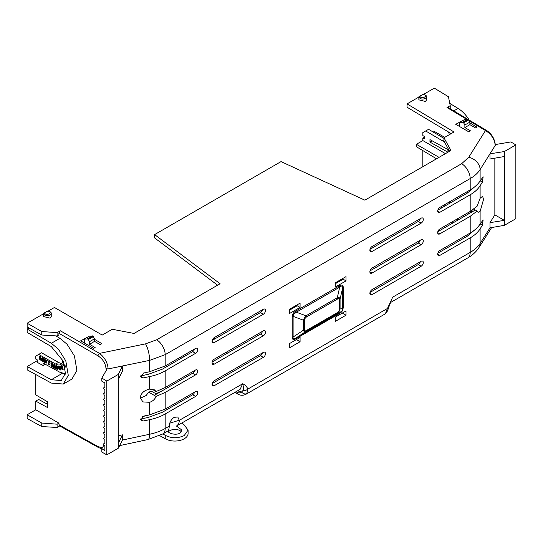 <?xml version="1.0" encoding="UTF-8"?>
<svg xmlns="http://www.w3.org/2000/svg" width="543" height="543" viewBox="0 0 543 543"><rect width="100%" height="100%" fill="white"/><g stroke="black" fill="none" stroke-linecap="round" stroke-linejoin="round"><path stroke-width="0.81" d="M43.521 313.779L27.15 323.234L41.757 331.522L57.096 332.642L60.327 330.775L58.895 333.266L98.059 355.875A2.029 1.154 -60 0 1 99.491 353.391L145.517 343.862A12.184 3.428 78.3 0 1 149.61 360.376L149.61 371.745L143.366 373.075L141.207 377.602L143.366 377.867L149.61 376.57L149.61 389.114L154.497 389.867L156.079 391.551L154.334 390.519A8.125 4.69 -60 0 1 154.334 390.526L151.959 389.073M149.61 389.114C144.065 390.349 140.949 393.2 140.264 397.673L142.843 401.908L149.61 402.309L149.61 414.852L143.366 416.182L141.207 420.71L143.366 420.974L149.61 419.685C155.522 418.449 160.708 416.549 165.174 413.983L195.561 396.444A2.993 1.731 120 0 0 197.516 393.797A2.993 1.731 120 0 0 197.048 391.401A2.993 1.731 120 0 0 195.561 391.557L165.174 409.096L165.174 392.433L195.561 374.887A2.993 1.731 120 0 0 197.516 372.24A2.993 1.731 120 0 0 197.048 369.844A2.993 1.731 120 0 0 195.561 370L165.174 387.539L165.174 370.876L195.561 353.33A2.993 1.731 120 0 0 197.516 350.69A2.993 1.731 120 0 0 197.048 348.294A2.993 1.731 120 0 0 195.561 348.443L165.174 365.989L165.174 354.674L470.19 178.572C474.636 175.993 477.942 172.993 480.114 169.565L495.202 145.47C494.646 139.259 491.408 134.284 485.49 130.537L469.138 120.763M145.517 343.862L156.635 339.796L461.652 163.694A12.184 7.032 60 0 1 470.19 178.572L470.19 189.887L439.81 207.433A2.993 1.731 120 0 0 437.855 210.06A2.993 1.731 120 0 0 438.303 212.462A2.993 1.731 120 0 0 439.81 212.32L470.19 194.774L470.19 211.444L439.81 228.983A2.993 1.731 120 0 0 437.855 231.617A2.993 1.731 120 0 0 438.303 234.013A2.993 1.731 120 0 0 439.81 233.87L470.19 216.331L470.19 232.995L439.81 250.54A2.993 1.731 120 0 0 437.855 253.167A2.993 1.731 120 0 0 438.303 255.57A2.993 1.731 120 0 0 439.81 255.427L470.19 237.882C474.636 235.302 477.942 232.302 480.114 228.868L482.381 225.243L483.155 219.922L480.114 224.035L480.114 211.492L478.044 212.374L477.121 211.064L475.295 210.039L467.319 214.641L472.43 210.996L471.663 210.548M179.244 420.228L179.244 420.384C179.319 422.773 178.396 424.667 176.461 426.065L181.98 430.11L179.903 433.042C177.12 435.398 168.147 433.85 167.95 430.979C168.656 430.294 169.097 428.685 169.26 426.153L169.26 425.99A7.059 4.079 120 0 1 174.249 417.329L177.785 416.983L179.244 420.228L169.816 423.194M181.382 431.794A7.107 4.066 -0.4 0 0 169.878 430.647A7.107 4.066 -0.4 0 0 168.445 431.828M60.327 330.775L99.491 353.391C104.758 357.511 107.643 362.697 108.132 368.941L106.014 368.649L106.93 369.186L101.84 378.077L101.84 381.186L104.847 382.924L104.847 387.688A1.296 0.747 -120 0 0 104.67 387.566A1.296 0.747 -120 0 0 104.018 387.505A1.296 0.747 -120 0 0 103.822 388.544A1.296 0.747 -120 0 0 104.67 389.684A1.296 0.747 -120 0 0 104.847 389.765L104.847 393.288A1.296 0.747 -120 0 0 104.67 393.166A1.296 0.747 -120 0 0 104.018 393.098A1.296 0.747 -120 0 0 103.822 394.143A1.296 0.747 -120 0 0 104.67 395.277A1.296 0.747 -120 0 0 104.847 395.365L104.847 398.881A1.296 0.747 -120 0 0 104.67 398.759A1.296 0.747 -120 0 0 104.018 398.698A1.296 0.747 -120 0 0 103.822 399.736A1.296 0.747 -120 0 0 104.67 400.877A1.296 0.747 -120 0 0 104.847 400.958L104.847 404.481A1.296 0.747 -120 0 0 104.67 404.359A1.296 0.747 -120 0 0 104.018 404.297A1.296 0.747 -120 0 0 103.822 405.336A1.296 0.747 -120 0 0 104.67 406.476A1.296 0.747 -120 0 0 104.847 406.558L104.847 410.074A1.296 0.747 -120 0 0 104.67 409.951A1.296 0.747 -120 0 0 104.018 409.89A1.296 0.747 -120 0 0 103.822 410.936A1.296 0.747 -120 0 0 104.67 412.069A1.296 0.747 -120 0 0 104.847 412.151L104.847 415.673A1.296 0.747 -120 0 0 104.67 415.551A1.296 0.747 -120 0 0 104.018 415.49A1.296 0.747 -120 0 0 103.822 416.529A1.296 0.747 -120 0 0 104.67 417.669A1.296 0.747 -120 0 0 104.847 417.75L104.847 421.273A1.296 0.747 -120 0 0 104.67 421.151A1.296 0.747 -120 0 0 104.018 421.09A1.296 0.747 -120 0 0 103.822 422.128A1.296 0.747 -120 0 0 104.67 423.262A1.296 0.747 -120 0 0 104.847 423.35L104.847 426.866A1.296 0.747 -120 0 0 104.67 426.744A1.296 0.747 -120 0 0 104.018 426.683A1.296 0.747 -120 0 0 103.822 427.721A1.296 0.747 -120 0 0 104.67 428.861A1.296 0.747 -120 0 0 104.847 428.943L104.847 432.466A1.296 0.747 -120 0 0 104.67 432.343A1.296 0.747 -120 0 0 104.018 432.282A1.296 0.747 -120 0 0 103.822 433.321A1.296 0.747 -120 0 0 104.67 434.461A1.296 0.747 -120 0 0 104.847 434.543L104.847 438.065A1.296 0.747 -120 0 0 104.67 437.943A1.296 0.747 -120 0 0 104.018 437.875A1.296 0.747 -120 0 0 103.822 438.92A1.296 0.747 -120 0 0 104.67 440.054A1.296 0.747 -120 0 0 104.847 440.135L104.847 443.658A1.296 0.747 -120 0 0 104.67 443.536A1.296 0.747 -120 0 0 104.018 443.475A1.296 0.747 -120 0 0 103.822 444.513A1.296 0.747 -120 0 0 104.67 445.654A1.296 0.747 -120 0 0 104.847 445.735L104.847 450.5L101.84 448.762L101.84 452.075L106.822 454.851L118.313 448.219L122.46 440.027L122.46 434.848L118.313 435.69M149.61 419.685L149.61 434.257A12.184 3.373 -102 0 1 147.981 439.558L162.832 433.932L165.228 435.289C171.466 438.439 177.792 438.534 184.206 435.574L188.075 430.124L183.887 424.524L181.572 423.112L176.461 426.065M188.075 430.124L188.102 433.395A13.202 7.554 179.6 0 1 184.233 438.792A13.202 7.554 179.6 0 1 165.248 438.696L159.676 435.649M466.654 119.284L447.004 107.534L450.228 105.668L448.437 96.722L434.332 88.149L423.683 94.292M418.857 97.082L407.046 103.903L454.016 131.976L443.964 137.779L450.955 150.465L364.869 200.17L281.036 161.604L154.606 234.596L220.098 283.751L134.012 333.45L112.286 329.268L102.233 335.072L54.436 307.481L48.347 310.996M469.899 122.908L476.93 127.11L475.485 127.938L469.899 124.659L464.876 127.557L470.462 130.843L468.765 131.82L455.733 124.293L464.414 119.63M94.563 339.314L101.84 343.665L100.15 344.642L94.563 341.357L89.534 344.262L95.12 347.54L93.681 348.375L80.642 340.848L89.33 336.185M47.587 311.343L47.75 311.112C54.198 312.055 46.121 316.718 44.567 312.951L43.528 313.684C44.743 315.782 46.942 316.277 50.105 315.178L51.239 313.596L51.239 316.589L50.105 318.171L43.521 316.549L43.528 313.657M422.922 94.645L423.085 94.414C429.533 95.351 421.463 100.014 419.902 96.254L418.863 96.987C420.085 99.084 422.278 99.579 425.447 98.473L426.574 96.892L426.574 99.892L425.447 101.473L418.857 99.851L418.863 96.987A0.509 0.509 -120 0 1 419.121 96.532L422.644 94.496M41.757 331.522L41.757 335.011L57.096 335.961L57.096 332.642M27.15 323.234L27.15 327.008L41.757 335.011M27.157 329.078L27.157 332.397L51.293 346.57L63.355 361.278L65.398 373.299L61.278 380.541L51.293 379.727L27.157 366.518L27.157 369.831L51.341 383.073L63.327 384.05L68.269 375.362L65.818 360.932L58.461 349.23L51.341 343.285L27.157 329.078L28.989 328.02M217.6 285.19L154.606 237.915L154.606 234.596M449.57 151.266L443.964 141.092L443.964 137.779M451.192 133.605L407.046 107.215L407.046 103.903M450.228 105.668L450.228 108.756M447.004 107.534L448.023 107.439L467.686 119.188M495.202 145.47L495.325 145.062C494.673 138.757 491.734 133.883 486.514 130.442L486.514 130.442A2.029 1.174 120.9 0 0 485.49 130.537L468.738 157.253A12.184 9.319 32.1 0 1 480.114 169.565L480.114 180.928L483.155 176.808L482.381 182.136L480.168 180.833M108.132 368.941L149.61 360.376L165.174 354.674A12.184 7.032 60 0 0 156.635 339.796M57.096 335.961L58.895 334.922L58.895 333.266M448.918 150.092L429.961 139.619L429.961 142.103L447.921 152.216M424.266 137.25L422.841 138.071L424.266 138.879L424.266 136.388L422.841 135.58L422.841 132.614L425.692 130.972L442.341 140.752A10.154 5.81 -119.6 0 0 444.228 141.567M422.841 138.071L422.841 140.576L416.4 144.295L439.022 157.355M445.464 153.635L422.841 140.576M464.116 119.799L464.116 119.453M449.278 134.705A10.154 5.81 -119.6 0 0 448.532 132.01M459.69 125.324L458.604 125.949M463.125 122.297A1.038 0.597 60 0 1 463.634 122.84L468.663 119.942A1.038 0.597 -120 0 0 468.154 119.399L464.72 119.453L459.69 122.358L463.125 122.297L468.154 119.399M459.69 126.58L459.69 122.358M469.899 124.659L469.899 122.087L464.876 124.985L464.876 127.557M464.876 124.985L463.634 122.84M469.899 122.087L468.663 119.942M89.032 336.008L89.032 336.355M84.355 342.022L83.513 342.504M65.262 374.208L63.965 373.693M61.997 363.328A10.154 5.912 59.6 0 1 58.481 362.371L41.539 352.76L35.797 356.106L35.797 359.072L37.243 359.86L37.243 362.351L43.04 365.52L43.04 363.036L59.893 372.26L65.336 373.774M87.79 339.002A1.038 0.597 60 0 1 88.299 339.545L93.321 336.64A1.038 0.597 -120 0 0 92.812 336.097L89.378 336.151L84.355 339.056L87.79 339.002L92.812 336.097M84.355 342.993L84.355 339.056M94.563 341.357L94.563 338.784L89.534 341.683L89.534 344.262M89.534 341.683L88.299 339.545M94.563 338.784L93.321 336.64M43.528 313.684L43.779 313.23A0.509 0.509 -120 0 0 43.528 313.684M55.814 335.879L59.954 338.309L67.081 344.255L74.432 355.957L76.889 370.387L71.941 379.075L63.327 384.05M453.758 110.867L458.095 108.451L449.774 103.387M433.239 132.064L434.332 131.433L444.731 137.338M458.095 108.451A24.367 13.948 60.4 0 1 469.24 120.118M495.318 144.567L510.868 141.927L515.85 144.906L504.366 151.538L489.99 153.832L489.99 159.011L504.366 156.513L504.366 151.538M494.849 158.169L494.849 214.865L489.99 222.65L489.99 227.836L480.114 243.44L480.114 228.868M493.078 148.884L489.99 153.832M470.19 194.774C474.636 192.195 477.942 189.188 480.114 185.76L482.381 182.136M480.114 211.492L483.514 199.505L482.625 196.24L480.114 198.297L480.114 185.76M470.19 189.887C474.636 187.308 477.942 184.321 480.114 180.928M246.827 393.553A4.059 3.251 -137.4 0 1 241.615 391.971C240.454 393.139 238.879 393.2 236.904 392.155A4.059 2.342 119.1 0 0 237.773 394.028C240.345 395.569 243.026 395.671 245.83 394.354L384.498 314.295L385.476 313.501L387.464 308.458L247.9 389.039C246.726 386.501 244.988 384.749 242.673 383.765C243.535 386.731 243.685 388.924 243.128 390.342A4.059 2.966 -19.2 0 0 247.9 389.039L246.827 393.553L245.674 394.435M295.989 310.929C294.354 311.906 293.247 313.053 292.67 314.37L292.161 316.684A2.029 1.174 180 0 1 293.105 316.372L293.105 337.027C292.853 338.92 293.926 339.178 296.322 337.794L339.714 312.741A2.029 1.174 -120 0 0 339.382 313.616C341.018 312.632 342.124 311.485 342.701 310.175L343.21 307.861A2.029 1.174 0 0 0 342.674 308.404L342.674 287.749C342.708 285.733 341.723 285.523 339.714 287.138L296.322 312.191L293.329 314.58L293.105 316.372L303.496 320.234L304.039 318.558L306.021 315.795L296.322 312.191A2.029 1.174 -120 0 1 295.989 310.929L339.382 285.876A2.029 1.174 -120 0 0 339.714 287.138L337.291 297.74C339.036 297.279 339.959 297.734 340.074 299.118L342.674 287.749A2.029 1.174 0 0 1 343.21 287.206C343.149 284.939 341.866 284.498 339.382 285.876M346.02 315.205L346.02 310.935L335.296 317.132L335.296 321.402L346.02 315.205L342.328 313.073M346.02 280.88L346.02 276.618L335.296 282.815L335.296 287.077L346.02 280.88L343.128 279.211L335.296 283.731M300.075 341.73L300.075 337.468L289.344 343.658L289.344 347.927L300.075 341.73L296.383 339.599M300.075 307.413L300.075 303.143L289.344 309.34L289.344 313.603L300.075 307.413L297.177 305.736L289.344 310.263M421.144 223.139A3.048 1.758 120 0 0 423.133 220.444A3.048 1.758 120 0 0 422.658 218.008A3.048 1.758 120 0 0 421.144 218.164L372.036 246.515A3.048 1.758 120 0 0 370.048 249.189A3.048 1.758 120 0 0 370.502 251.633A3.048 1.758 120 0 0 372.036 251.49L421.144 223.139L418.266 221.449A3.014 1.738 120 0 0 420.275 218.666M421.144 244.689A3.048 1.758 120 0 0 423.133 242.002A3.048 1.758 120 0 0 422.658 239.565A3.048 1.758 120 0 0 421.144 239.721L372.036 268.066A3.048 1.758 120 0 0 370.048 270.747A3.048 1.758 120 0 0 370.502 273.19A3.048 1.758 120 0 0 372.036 273.041L421.144 244.689L418.266 243.006A3.014 1.738 120 0 0 420.275 240.216M421.144 266.246A3.048 1.758 120 0 0 423.133 263.552A3.048 1.758 120 0 0 422.658 261.115A3.048 1.758 120 0 0 421.144 261.271L372.036 289.623A3.048 1.758 120 0 0 370.048 292.297A3.048 1.758 120 0 0 370.502 294.74A3.048 1.758 120 0 0 372.036 294.598L421.144 266.246L418.266 264.556A3.014 1.738 120 0 0 420.275 261.774M214.227 337.624A3.048 1.758 120 0 0 212.238 340.298A3.048 1.758 120 0 0 212.693 342.742A3.048 1.758 120 0 0 214.227 342.599L263.328 314.248A3.048 1.758 120 0 0 265.323 311.56A3.048 1.758 120 0 0 264.841 309.116A3.048 1.758 120 0 0 263.328 309.272L214.227 337.624M214.227 359.181A3.048 1.758 120 0 0 212.238 361.855A3.048 1.758 120 0 0 212.693 364.299A3.048 1.758 120 0 0 214.227 364.156L263.328 335.805A3.048 1.758 120 0 0 265.323 333.11A3.048 1.758 120 0 0 264.841 330.673A3.048 1.758 120 0 0 263.328 330.83L214.227 359.181M214.227 380.731A3.048 1.758 120 0 0 212.238 383.412A3.048 1.758 120 0 0 212.693 385.856A3.048 1.758 120 0 0 214.227 385.706L263.328 357.355A3.048 1.758 120 0 0 265.323 354.667A3.048 1.758 120 0 0 264.841 352.231A3.048 1.758 120 0 0 263.328 352.387L214.227 380.731M149.61 371.745L165.174 365.989M101.84 378.077L106.822 381.057L118.313 374.426L118.313 379.401L122.46 371.202L122.46 366.023L113.982 367.754M118.313 374.426L122.46 366.023M35.77 374.548L35.77 394.87L47.356 401.677L47.356 407.454L35.77 401.114L35.77 409.789L58.895 423.14L57.103 424.178L41.757 423.051L41.757 426.54L27.15 418.544L27.15 414.764L41.757 423.051M58.895 424.796L98.059 446.624A2.029 1.174 119.1 0 0 98.493 447.561L59.323 425.732L58.895 423.14M98.059 446.624L102.43 447.717M432.153 140.861L429.961 142.103M443.964 138.363L428.583 129.329L425.692 130.972M462.751 122.08L467.781 119.182M45.225 364.231L43.04 365.52M37.243 360.695L27.157 366.518M62.873 360.165A10.154 5.912 59.6 0 1 60.782 364.509A10.154 5.912 59.6 0 1 55.637 364.048L58.481 362.371M140.345 375.973L148.219 374.344L162.303 369.186L192.69 351.647A2.959 1.71 120 0 0 194.638 348.979M140.291 398.216L146.135 395.528L148.694 392.114L156.079 396.417L165.174 392.433M140.345 419.081L148.219 417.452L162.303 412.3L192.69 394.754A2.959 1.71 120 0 0 194.638 392.087M41.539 352.76L35.797 356.106M38.689 354.43L55.637 364.048M87.416 338.784L92.439 335.879M48.144 361.197L49.97 361.991L48.809 363.695L49.135 364.319L49.936 364.38L48.911 364.95L48.144 363.593L49.067 362.283L48.144 361.76L48.144 361.197L49.759 362.12L48.592 363.817L48.924 364.441L49.718 364.509L48.911 364.95M51.137 362.649L52.942 363.674L52.725 367.116L50.961 366.118L50.961 365.554L52.277 366.301L52.277 365.527L51.035 364.821L51.035 364.305L52.277 365.011L52.277 364.109L50.92 363.335L51.137 362.649M50.961 365.554L52.277 366.057M51.035 364.305L52.277 364.76M54.069 364.319L54.504 364.563L55.21 368.527L54.741 368.256L54.062 365.419L53.424 367.509L52.949 367.244L54.069 364.319M54.137 365.744L53.424 367.509M57.544 366.321L56.689 365.548L55.929 365.649L56.689 365.548L57.544 366.321L58.033 367.821L57.083 369.186M58.033 367.821L56.872 369.308L57.592 369.254M64.943 365.731L64.474 365.968M63.076 363.783L62.75 364.061L64.074 364.305L63.918 364.726L63.192 364.577L63.341 365.337L64.135 365.215M62.968 363.939L64.284 364.183L63.918 364.726M63.416 364.434L63.558 365.215L64.21 365.174M65.459 367.082L64.278 366.905L65.241 366.457M64.04 363.084L63.782 363.464L63.911 362.724M61.366 365.717L61.963 365.419L63.198 369.328L62.608 369.627L59.954 366.349L60.348 366.172L60.938 366.919L61.658 366.6L61.366 365.717L61.746 365.541L62.988 369.45M59.954 366.349L60.558 366.05L61.155 366.796L61.644 366.573M58.535 366.267L59.988 366.328M60.015 366.43L61.176 369.932L60.097 370.027L58.943 369.064L58.277 367.353L58.569 366.24M46.583 360.314L47.268 360.457L46.08 363.348L44.682 359.235L46.372 360.932L46.583 360.314L47.051 360.579L46.08 363.348M44.682 359.235L46.447 360.722M42.463 359.459L42.198 360.898L41.526 360.762L42.334 357.654L42.856 357.952L43.216 360.185M42.856 357.952L43.087 360.83L43.542 358.59L44.261 358.753L44.859 362.405L44.187 362.276L43.8 359.758L43.386 361.814L42.788 361.475L42.374 358.903L41.987 361.02M43.881 360.287L43.386 361.814M39.788 357.09L40.352 358.299L39.123 357.851L39.123 356.547L40.352 356.493L41.553 358.875L41.03 360.05M41.553 358.875L40.929 360.124L40.162 360.036L39.157 358.428L40.745 359.446M370.014 249.312L418.266 221.449M437.841 210.107L467.319 193.091L475.363 186.276M212.204 340.42L260.457 312.564A3.014 1.738 120 0 0 262.459 309.775M422.841 150.601L422.841 166.694M416.4 144.295L416.4 146.746L436.545 158.787M475.363 229.384L467.319 236.198L437.841 253.214M470.19 237.882L470.19 252.407C474.582 249.875 477.888 246.889 480.114 243.44A12.184 9.374 32.4 0 1 478.953 247.56L491.639 227.551M515.85 144.906L515.85 218.707L504.366 225.338L489.99 227.836M504.366 225.338L504.366 220.363L489.99 222.65M504.366 156.513L504.366 220.363L494.849 214.865M470.19 211.444L477.121 206.204L480.114 198.297M473.028 211.349L475.295 210.039L473.686 209.157M470.19 232.995C474.636 230.415 477.942 227.429 480.114 224.035M477.121 211.064L470.19 216.331M390.614 302.471L467.672 257.986A12.184 7.032 -120 0 0 470.19 252.407L392.698 297.15L387.464 308.458A4.059 1.48 13.9 0 0 388.537 307.779L390.641 302.417M467.319 214.641L437.841 231.664M149.61 376.57C155.522 375.335 160.708 373.441 165.174 370.876M156.079 391.551L165.174 387.539M195.561 374.887L192.69 373.197A2.959 1.71 120 0 0 194.638 370.53M192.69 373.197L154.334 395.345A8.125 4.69 -60 0 1 154.334 395.345L156.601 394.035M149.61 414.852L165.174 409.096M156.079 396.417C154.877 399.322 152.719 401.284 149.61 402.309M122.447 440.047L149.61 434.257C155.603 432.954 160.796 431.04 165.174 428.508L165.174 413.983M162.832 433.932L167.95 430.979M181.613 423.14L240.121 389.358L242.673 383.765L179.244 420.384M295.989 338.662A2.029 1.174 60 0 1 296.322 337.794L306.021 331.393C304.671 332.078 303.829 331.671 303.496 330.164L293.105 337.027A2.029 1.174 180 0 0 292.161 337.339C292.222 339.599 293.498 340.047 295.989 338.662L339.382 313.616M342.328 310.134L342.674 308.404L340.074 309.042L339.653 310.786L337.291 313.338A2.029 1.174 -120 0 0 337.624 312.463L306.354 330.517A2.029 1.174 60 0 1 306.021 331.393L337.291 313.338L339.714 312.741L342.701 310.175M342.538 278.627L343.128 279.211M296.587 305.159L297.177 305.736M418.266 243.006L370.014 270.862M418.266 264.556L370.014 292.419M263.328 335.805L260.457 334.115L212.204 361.977M260.457 334.115A3.014 1.738 120 0 0 262.459 331.332M263.328 357.355L260.457 355.672L212.204 383.528M260.457 355.672A3.014 1.738 120 0 0 262.459 352.882M118.313 379.401L118.313 443.244L122.46 434.848M118.313 443.244L118.313 448.219M106.822 381.057L106.822 454.851M101.84 448.762L104.005 444.941M98.493 447.561L101.84 448.81M35.77 409.789L27.15 414.764M47.356 403.558L46.766 403.904M47.356 404.223L38.641 399.451L35.77 401.114M460.023 195.758L461.353 196.532M467.795 192.806L466.464 192.039M148.694 392.114L151.422 391.279L155.977 393.702L162.303 390.743M151.137 414.506L141.974 416.746M47.75 311.112L44.309 312.924L47.75 311.112M419.902 96.254L423.085 94.414L419.902 96.254M49.481 364.041L49.135 364.319M52.942 363.674L52.725 367.116M50.92 362.778L52.725 363.803M54.504 364.563L55.21 368.527M53.859 364.441L54.293 364.692M56.479 365.677L55.719 365.778L56.479 365.677M56.872 369.308L55.529 367.014L55.719 365.778M57.334 366.444L57.816 367.95M64.59 365.894L63.137 365.717L62.75 364.061M64.461 366.505L65.031 366.586L64.461 366.505M63.558 365.215L65.112 365.582M63.538 361.733L63.3 363.091L63.782 363.464M59.947 366.22L58.617 366.213M59.737 366.342L60.959 370.061M42.116 357.783L42.646 358.081M44.261 358.753L44.648 362.534M43.542 358.59L44.044 358.875M39.788 357.416L39.571 357.131L40.168 357.192L40.671 357.749L40.888 358.78L40.168 359.48L40.65 359.527M40.386 359.351L39.822 358.475M39.157 358.428L39.612 358.597M40.352 356.493L41.343 359.004M39.123 356.547L40.134 356.615M40.352 357.735L40.134 358.421M39.571 357.545L40.134 357.864M458.489 198.188L457.179 197.401M450.547 202.77L449.21 202.003M450.547 224.327L449.21 223.553M452.081 221.897L453.419 222.671M438.452 208.784L439.294 209.265M456.629 219.277L457.966 220.044M460.817 218.395L459.487 217.628M442.151 207.616L440.814 206.849M443.468 205.315L444.826 206.075M462.466 215.904L463.824 216.664M181.559 358.068L180.378 357.213M243.128 390.342L241.615 391.971L237.556 390.838M385.476 313.501A4.059 3.272 42.4 0 0 386.114 312.992L386.114 312.992C388.516 309.429 387.505 310.84 388.537 307.779M59.744 425.963L57.103 427.49L41.757 426.54M57.103 427.49L57.103 424.178M57.137 368.711L56.024 367.238L56.54 366.281L57.327 367.767L57.015 368.575L56.234 367.109L56.757 366.158M62.35 368.697L61.875 367.251L61.386 367.475L62.35 368.697M59.791 367.815L58.739 367.407L59.506 366.953L59.832 367.95L58.739 367.407L59.099 366.939M59.431 368.554L60.035 368.568L60.321 369.423L59.336 368.975L59.649 368.432M45.87 362.446L46.216 361.4L45.517 361L45.87 362.446M336.45 282.143L336.714 282.91M466.356 213.657L467.699 214.417M182.923 355.74L184.104 356.602M165.248 438.696L165.228 435.289M88.292 441.88A1.038 0.597 60 0 1 87.79 441.826L87.09 441.208M306.354 330.517C305.112 331.21 304.474 330.986 304.44 329.852A2.029 1.174 180 0 1 303.496 330.164L303.496 320.234A2.029 1.174 180 0 0 304.44 319.929L304.698 318.775L306.354 317.051A2.029 1.174 -120 0 0 306.021 315.795L337.291 297.74A2.029 1.174 -120 0 1 337.624 298.996C338.873 298.311 339.511 298.528 339.545 299.661A2.029 1.174 -0 0 0 340.074 299.118L340.074 309.042A2.029 1.174 0 0 1 339.545 309.591L339.287 310.745L337.624 312.463M296.661 305.2L296.661 306.035M62.119 368.011L61.617 367.367M58.956 367.278L59.316 366.817M60.28 369.288L59.547 368.846M46.012 362.025L45.802 361.163M226.221 352.258L227.632 353.072M230.504 351.409L229.092 350.595M234.081 349.346L232.648 348.545M215.089 338.757L213.718 337.99M461.652 163.694L468.738 157.253M59.954 338.309L51.341 343.285M169.26 426.153L165.174 428.508A12.184 7.032 60 0 1 163.131 433.762M292.161 316.684L292.161 337.339M343.21 307.861L343.21 287.206M98.059 355.875C102.878 359.133 105.532 363.389 106.014 368.649M446.563 151.524L448.952 150.139M442.341 140.752L443.964 139.829M51.293 379.727L62.377 373.326M419.121 96.532L418.857 96.973M482.381 225.243L480.168 223.947M437.692 254.185L439.81 255.427M437.692 211.078L439.81 212.32M437.692 232.628L439.81 233.87M195.561 353.33L192.69 351.647M140.338 376.082L143.366 377.867M195.561 396.444L192.69 394.754M140.338 419.196L143.366 420.974M292.67 314.37L293.329 314.58M369.885 250.221L372.036 251.49M369.885 271.778L372.036 273.041M369.885 293.329L372.036 294.598M263.328 314.248L260.457 312.564M212.075 341.337L214.227 342.599M212.075 362.887L214.227 364.156M212.075 384.444L214.227 385.706M47.302 311.193L44.309 312.924M236.904 392.155L236.076 391.693M304.44 329.852L304.44 319.929M304.039 318.558L304.698 318.775M306.354 317.051L337.624 298.996M339.545 299.661L339.545 309.591M339.653 310.786L339.287 310.745M470.347 211.356L471.31 211.94M104.018 437.875L104.847 437.386M104.018 432.282L104.847 431.787M104.018 426.683L104.847 426.194M104.018 421.09L104.847 420.594M104.018 415.49L104.847 415.001M104.018 409.89L104.847 409.402M104.018 404.297L104.847 403.802M104.018 398.698L104.847 398.209M104.018 393.098L104.847 392.609M104.018 387.505L104.847 387.016M104.018 443.475L104.847 442.986M486.514 130.442L468.446 119.643M51.239 313.589C51.463 312.503 50.363 311.621 47.94 310.935L47.492 311.085M426.574 96.892C427.402 96.396 426.303 95.514 423.282 94.238L422.827 94.387M147.981 439.558L119.636 445.606M467.672 257.986L469.05 257.151C473.15 254.592 476.455 251.395 478.953 247.56M386.114 312.992L384.498 314.295M234.854 392.399L237.773 394.028"/></g></svg>
